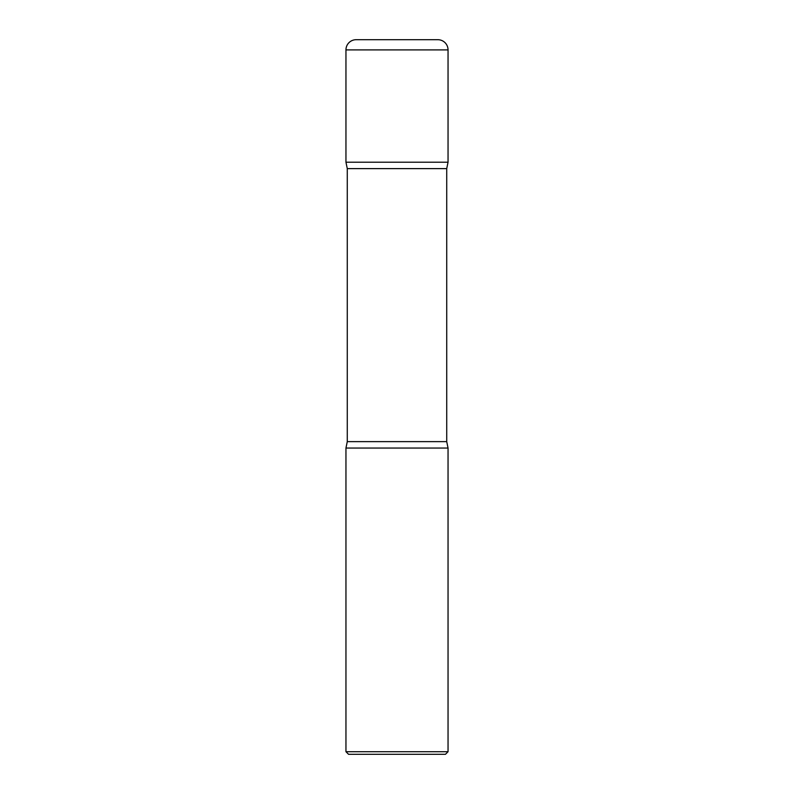 <?xml version="1.0" encoding="UTF-8"?>
<svg xmlns="http://www.w3.org/2000/svg" width="794" height="794" viewBox="0 0 794 794"><rect width="100%" height="100%" fill="white"/><g stroke="black" fill="none" stroke-linecap="round" stroke-linejoin="round"><path stroke-width="1.19" d="M345.956 49.903L345.956 162.204L448.044 162.204L345.956 162.204L347.276 168.616L446.724 168.616L448.044 162.204L448.044 49.903L345.956 49.903A10.203 10.203 0 0 1 356.159 39.7L437.841 39.7A10.203 10.203 0 0 1 448.044 49.903M446.724 441.633L347.276 441.633L345.956 448.044L448.044 448.044L345.956 448.044L345.956 751.71L448.044 751.71L448.044 448.044L446.724 441.633L446.724 168.616M448.044 751.71L445.454 754.3L348.546 754.3L345.956 751.71M347.276 441.633L347.276 168.616"/></g></svg>
